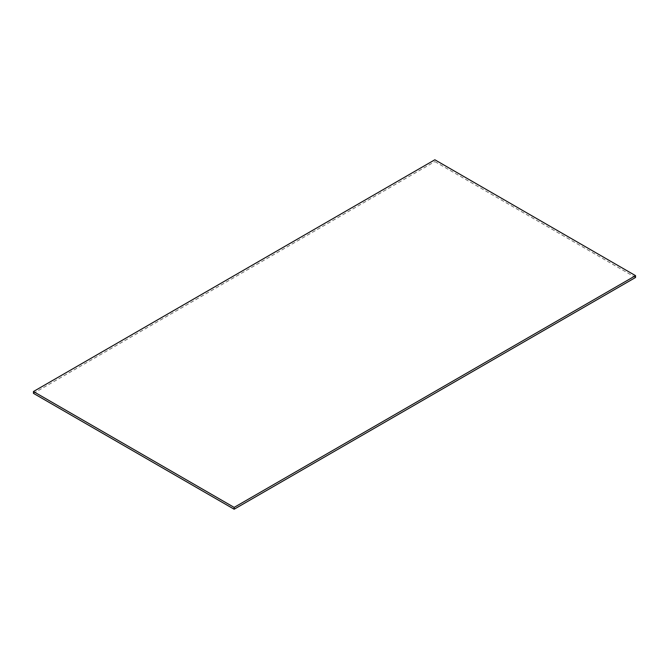 <?xml version="1.0" encoding="UTF-8"?>
<svg xmlns="http://www.w3.org/2000/svg" width="669" height="669" viewBox="0 0 669 669"><rect width="100%" height="100%" fill="white"/><g stroke="black" fill="none" stroke-linecap="round" stroke-linejoin="round"><path stroke-width="0.5" stroke-dasharray="3.35 2.51" d="M635.55 277.476L434.85 161.605L434.85 159.774M33.45 393.347L434.85 161.605"/><path stroke-width="1" d="M33.45 393.347L33.45 391.524L234.15 507.395L234.15 509.226L33.45 393.347M234.15 507.395L635.55 275.653L635.55 277.476L234.15 509.226M635.55 275.653L434.85 159.774L33.45 391.524"/></g></svg>
